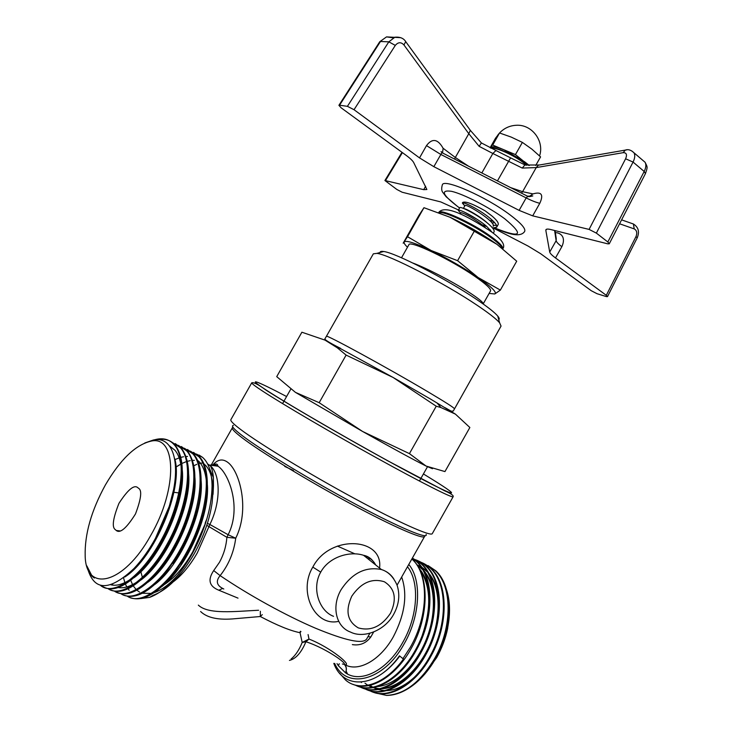 <?xml version="1.0" encoding="UTF-8"?>
<svg xmlns="http://www.w3.org/2000/svg" width="732" height="732" viewBox="0 0 732 732"><rect width="100%" height="100%" fill="white"/><g stroke="black" fill="none" stroke-linecap="round" stroke-linejoin="round"><path stroke-width="1.1" d="M115.217 529.556L116.315 530.508C120.176 533.655 126.563 528.138 135.493 513.937C141.157 498.867 142.191 490.33 138.595 488.317L137.79 487.658C134.139 484.428 127.862 489.644 118.959 503.332C112.993 518.366 111.749 527.113 115.217 529.556M401.511 257.783L408.904 244.717C409.417 239.886 450.82 259.595 475.105 276.522C486.094 284.162 491.245 288.957 490.55 290.906L483.166 303.954C483.587 302.481 478.188 298.144 466.952 290.943C451.488 281.088 427.031 268.305 412.985 263.081M498.739 319.628C499.627 319.125 499.297 317.935 497.751 316.068C494.622 312.39 487.576 306.854 476.614 299.461C446.493 278.983 394.978 252.567 383.632 251.506C381.226 251.14 380.045 251.469 380.073 252.494M444.836 407.578L451.232 411.174L453.282 411.045L501.054 326.079L499.608 322.794C496.269 318.923 488.702 313.022 476.898 305.107C444.406 283.147 388.829 254.553 376.916 253.373L373.347 253.821L325.127 338.541C323.489 339.072 328.586 342.329 340.417 348.295M432.475 468.718L426.079 466.055C413.415 459.687 392.242 448.158 362.569 431.459L409.435 453.63L426.079 466.055L444.955 471.582L469.862 427.506L455.423 414.129L430.938 399.306L393.111 377.474L325.017 340.124L301.886 332.218L276.723 376.641L295.435 392.361L319.17 402.692L362.569 431.459L295.435 392.361M455.423 414.129L440.874 407.523L436.235 406.223L393.111 377.474L346.108 355.093L337.287 347.801L325.017 340.124M529.318 165.478L524.661 161.818L504.019 149.804C496.68 146.83 492.252 146.08 490.742 147.562L490.522 147.928M526.72 165.249L524.011 162.971C513.663 154.662 494.978 146.327 490.962 148.148M494.933 228.082C507.761 233.883 520.553 237.973 524.688 231.385C525.832 228.631 521.01 223.159 510.195 214.979C486.304 196.826 443.839 178.187 442.348 184.793C441.305 188.417 441.524 191.025 442.988 192.626L446.145 196.762L457.601 206.534M408.776 564.454C421.879 579.735 420.369 615.832 404.22 643.73C383.769 681.382 346.236 690.175 334.68 663.43M352.97 684.319C370.053 691.941 396.085 676.514 411.485 647.939C429.583 615.877 429.419 574.455 412.4 559.513L412.345 559.486C428.952 574.144 428.778 615.502 410.249 647.417L402.939 658.663L403.533 658.91C385.526 684.136 359.851 692.747 345.55 680.001L339.575 673.147M425.383 564.409L434.863 570.329C452.175 585.316 452.815 626.363 434.964 657.949C420.671 682.059 404.503 694.54 386.45 695.4C395.93 695.418 405.601 691.401 415.447 683.349C421.916 677.923 427.744 671.162 432.932 663.064L423.041 676.048M432.932 663.064L435.732 658.269C453.565 626.702 452.907 585.664 435.595 570.686L428.083 565.58M412.299 558.214L416.343 561.407C433.417 576.359 433.664 617.716 415.611 649.696C399.736 679.186 372.561 694.403 355.45 685.189M357.875 686.232C375.013 693.863 401.045 678.518 416.389 650.025C434.442 618.064 434.168 576.715 417.094 561.773L412.354 558.132M412.391 558.068L421.019 563.658C438.148 578.619 438.495 619.894 420.497 651.782C404.677 681.172 377.511 696.297 360.345 687.092M362.752 688.126C379.945 695.775 405.967 680.513 421.275 652.111C439.264 620.242 438.898 578.975 421.76 564.015L412.354 558.123M411.979 558.791C417.158 559.843 421.724 562.213 425.658 565.9C442.851 580.86 443.299 622.063 425.347 653.85C409.591 683.139 382.433 698.191 365.213 688.986M367.601 690.02C384.84 697.678 410.872 682.489 426.115 654.179C444.059 622.41 443.592 581.217 426.399 566.257C422.236 562.359 417.386 559.943 411.869 558.992M413.443 560.556C419.894 561.16 425.502 563.686 430.279 568.124C447.527 583.093 448.066 624.222 430.169 655.899C414.468 685.097 387.32 700.076 370.044 690.871M372.423 691.896C389.717 699.563 415.739 684.457 430.938 656.229C448.826 624.561 448.268 583.45 431.011 568.48L423.508 563.384M347.544 674.035L346.108 671.034M449.448 613.855L447.618 628.623C445.477 638.752 441.835 648.415 436.693 657.592L424.615 674.337M423.81 675.215L436.446 657.784C441.698 648.396 445.413 638.496 447.609 628.083C450.482 613.581 450.125 600.798 446.538 589.745M251.753 382.799L230.864 419.674C230.214 420.818 233.618 424.194 241.084 429.812C260.07 444.114 308.986 473.86 354.123 498.272C399.324 522.74 431.102 536.785 432.292 533.628L453.135 496.735C452.769 498.437 421.833 482.91 376.879 458.031C331.999 433.198 282.644 404.238 262.898 391.291C255.139 386.203 251.424 383.367 251.753 382.799C253.812 382.168 258.442 384.529 265.625 389.872C286.907 403.552 341.515 435.421 387.429 460.629L444.617 490.806C450.967 493.569 453.803 495.546 453.135 496.735M375.653 564.948C373.347 560.438 369.321 557.226 363.566 555.304C349.905 550.757 329.19 556.787 320.836 571.93L320.726 572.113C311.31 588.519 319.381 611.119 333.527 616.317M338.696 621.331C314.806 627.059 297.805 591.621 312.82 567.099C329.775 534.049 383.76 537.425 379.551 568.059M342.439 663.988C351.58 666.614 327.378 648.607 305.912 641.744L308.977 639.063C330.379 647.298 353.483 666.449 344.488 664.61C346.465 666.733 346.803 669.487 345.531 672.854L338.294 665.644L339.255 663.759M291.089 659.001C295.408 655.543 299.113 650.025 302.188 642.458L308.977 639.063L308.09 634.571M393.734 578.829C390.778 574.281 386.661 571.18 381.409 569.533C388.097 571.536 393.304 576.715 397.019 585.051C400.175 594.585 399.086 604.266 393.779 614.111C385.087 630.481 363.767 638.853 350.509 632.073C336.006 626.949 331.23 606.471 341.094 589.699C352.092 573.074 365.524 566.358 381.409 569.533L363.566 555.304C368.562 556.201 372.487 559.33 375.342 564.701M367.912 558.781L370.74 558.681M238.01 598.136L218.868 590.239C209.206 586.387 207.485 579.836 213.707 570.567L219.454 562.322C223.718 554.554 226.197 546.218 226.893 537.325L206.781 525.311M198.335 605.108C208.144 614.66 234.862 611.394 258.579 610.25M203.789 463.685L206.131 465.955C210.615 471.225 212.902 479.414 213.003 490.513L212.134 502.6C209.681 519.61 203.652 536.748 194.062 554.023C180.996 576.249 167.39 589.983 153.253 595.217L149.538 597.404L140.7 598.584M289.442 660.41C295.874 658.837 301.364 652.615 305.912 641.744L302.188 642.458L300.038 632.704L300.321 631.259M262.285 614.633L260.308 616.518C277.135 625.403 290.375 630.792 300.038 632.704L300.953 631.533M260.363 611.247L260.308 616.518L235.558 618.659C218.886 620.352 207.229 617.973 200.605 611.513M213.186 464.546C217.99 459.22 222.958 458.571 228.1 462.597C239.693 471.545 250.115 509.271 235.722 538.212C233.883 552.257 228.686 564.729 220.14 575.627C215.455 581.235 216.681 585.701 223.818 589.013M199.049 455.057L202.599 457.372C208.739 462.871 211.887 472.442 212.06 486.085C211.713 507.422 205.042 530.114 192.04 554.142C178.361 577.621 164.188 592.042 149.538 597.404M175.598 467.263L180.786 464.061M181.902 463.484L185.745 461.846M187.337 461.325L190.229 460.648M192.489 460.373L194.373 460.327M197.667 460.748L198.482 460.959M154.296 439.877C162.641 437.462 169.284 439.099 174.243 444.809C187.31 458.772 181.518 503.863 160.701 541.067C141.13 577.347 113.067 596.736 100.421 585.298M101.19 585.472C111.035 592.957 124.458 587.942 141.441 570.429C148.688 562.542 155.459 552.907 161.754 541.515L174.975 511.311C184.601 480.046 184.684 458.04 175.232 445.285C170.831 440.161 164.993 438.312 157.728 439.722M172.112 442.348L180.438 447.792C193.623 461.791 188.014 506.8 167.271 543.858C148.367 578.847 121.265 598.291 108.071 588.674M108.629 588.757C118.996 595.281 132.593 589.544 149.438 571.555C156.163 563.997 162.449 554.911 168.314 544.306L180.676 516.499C190.979 484.282 191.226 461.535 181.417 448.258L175.296 443.601M178.233 445.294L186.587 450.747C199.9 464.783 194.456 509.71 173.786 546.639C154.974 581.464 127.853 600.789 114.531 591.2M115.089 591.282C125.968 597.962 140.105 591.694 157.49 572.488C163.657 565.314 169.431 556.842 174.82 547.078L186.239 521.834C197.301 488.619 197.741 465.076 187.566 451.223L181.399 446.547M184.318 448.222L192.69 453.694C206.131 467.766 200.861 512.601 180.255 549.393C161.534 584.063 134.395 603.278 120.936 593.707M124.028 595.198C135.42 599.435 149.291 592.096 165.633 573.193L181.289 549.833L191.638 527.379C203.661 496.076 204.155 465.68 193.669 454.16L187.456 449.475M190.366 451.132L198.765 456.612C212.317 470.722 207.22 515.465 186.678 552.138C168.04 586.652 140.892 605.748 127.313 596.196M130.388 597.678C142.447 602.033 156.959 594 173.905 573.586L187.703 552.568L196.826 533.216C209.819 501.136 210.706 468.947 199.726 457.079L193.477 452.376M105.408 484.923C120.286 459.568 135.383 445.001 150.71 441.222C176.266 434.561 178.37 488.061 150.691 535.513C123.772 584.465 85.882 593.24 85.177 556.055C84.583 534.314 91.326 510.607 105.408 484.923M144.771 442.988L153.372 440.014C174.006 435.458 182.488 466.156 169.083 506.782L155.404 538.432C148.861 550.281 141.734 560.3 134.02 568.49C109.855 591.099 94.465 591.346 87.84 569.221M492.279 232.447L486.515 226.225C476.413 217.578 458.488 208.464 458.25 210.349L459.733 207.723C459.989 205.802 477.932 214.897 488.015 223.562C492.691 227.56 494.704 230.333 494.045 231.888L493.295 233.206M481.985 224.742L485.801 226.197M492.535 227.981L496.671 227.231C497.348 225.648 495.354 222.857 490.687 218.841C480.622 210.139 462.651 201.09 462.368 203.066L464.61 205.765L462.651 202.892M462.368 203.066L462.743 202.407C465.406 201.062 472.899 203.889 485.224 210.889L492.197 216.178C496.854 220.204 498.84 223.013 498.153 224.605L496.671 227.231M496.571 225.447L493.258 225.264M477.127 219.344L464.381 212.115M458.25 210.349L460.721 213.122M494.722 222.729L491.931 222.857M463.868 208.574C466.549 208.757 480.348 216.48 487.356 223.004M490.513 230.022L489.132 230.177M485.224 210.889L491.437 215.547M463.393 208.391L464.976 205.601C465.424 202.92 496.58 222.226 493.158 226.307M486.807 226.472L482.406 225.081M460.218 214.009L460.858 212.884C460.959 211.338 477.566 220.186 485.389 227.661M493.606 221.531L489.543 220.305M293.486 470.493L284.721 466.43M337.397 546.081L354.901 553.85M364.774 556.274L365.451 555.89M87.126 566.916C88.517 572.195 90.942 575.901 94.391 578.024L91.985 575.928L86.834 565.891M196.368 454.023L202.599 457.372M174.408 484.703L175.36 483.513M193.879 465.781L196.734 464.335M198.738 463.594L202.691 462.935M207.641 463.987L210.294 465.735L207.915 464.39M175.598 467.272L180.813 464.207M163.437 585.133C173.996 578.609 183.759 567.529 192.736 551.873L205.701 522.804M373.64 632.018L370.84 636.932C366.137 643.254 359.97 645.825 352.357 644.618M209.681 468.974L213.387 477.557C212.93 472.195 211.905 468.251 210.294 465.735C219.774 473.238 221.86 500.13 209.864 524.496L228.137 534.735C242.21 506.965 228.21 472.515 217.971 466.192L214.266 464.637L210.725 465.012M218.868 590.239L222.674 588.409M213.707 570.567L220.14 575.627C248.587 594.988 286.194 615.703 315.501 628.212C345.751 640.692 362.788 644.316 366.613 639.073L369.889 633.272M207.394 523.38L209.864 524.496L197.32 552.852C189.991 565.607 181.966 575.279 173.246 581.849M205.82 522.419L205.079 523.252M226.893 537.325L235.722 538.212L228.137 534.735L226.893 537.325M213.387 477.557L213.47 486.011L212.134 502.6M339.309 663.768L338.294 665.644L337.004 663.595M370.84 636.932L367.958 636.694M197.942 461.389L199.067 461.572M375.827 693.012L386.45 695.4M333.81 663.366C343.418 690.093 376.577 688.345 399.443 655.835L402.939 658.663M382.671 688.419C400.038 686.927 420.543 667.831 430.947 641.955C441.277 616.399 440.298 588.006 428.961 573.815M427.442 572.021L421.65 567.144M420.79 566.623L416.865 564.784M361.022 682.16L361.507 682.499M377.639 686.524C395.005 685.106 415.639 665.91 426.134 639.86C436.556 614.139 435.586 585.6 424.194 571.445M422.693 569.679L416.92 564.857L420.735 566.55M422.428 634.827C431.715 607.057 430.709 585.133 419.409 569.075M370.081 685.298L372.853 687.229M374.061 687.897L377.181 689.26M378.06 689.553L384.584 690.642M386.505 690.651C395.792 690.285 405.217 685.692 414.797 676.862M364.948 683.139L366.686 684.457M366.97 684.649L367.958 685.28M369.248 686.012L372.268 687.339M373.137 687.632L379.615 688.748M381.518 688.757C390.641 688.446 399.947 683.99 409.435 675.389M438.843 603.571C438.276 590.431 434.781 580.128 428.348 572.662M426.976 571.207L421.559 567.016M434.085 600.661C433.445 587.75 429.949 577.63 423.599 570.319M422.227 568.883L416.837 564.738M429.3 597.751C428.586 585.06 425.091 575.132 418.823 567.959M381.912 673.769C388.372 669.341 394.319 663.448 399.754 656.082M173.411 490.312L168.964 507.605C162.568 526.985 153.629 544.096 142.127 558.928M169.522 445.998L174.921 450.198C178.141 454.005 180.228 459.495 181.188 466.677M179.596 494.567L174.792 512.537C168.671 530.508 160.29 546.484 149.657 560.465M130.543 579.305C123.003 584.356 116.434 586.176 110.834 584.777M185.599 499.425L180.52 517.561C174.747 533.921 167.042 548.607 157.398 561.609M137.579 581.574C130.259 586.552 123.818 588.537 118.245 587.522M112.728 585.133L111.859 584.438M191.51 504.394L186.111 522.721C180.731 537.398 173.749 550.693 165.157 562.615M197.311 509.499L191.546 528.083C186.623 540.966 180.42 552.761 172.944 563.448M199.379 461.91C203.112 466.211 205.436 472.515 206.36 480.833M203.002 514.77L196.78 533.719L193.87 540.564L188.316 551.708L180.767 564.079M129.171 590.248L127.999 588.793M126.81 586.936L125.41 584.072M124.852 582.608L123.562 577.932M174.655 458.543C183.915 488.271 154.232 558.726 124.687 577.072M169.559 446.044L170.016 446.236M182.314 470.383C185.617 502.033 159.878 559.211 133.956 577.758M188.646 474.034C191.692 505.547 166.649 561.288 141.056 579.945M113.176 585.179L112.179 584.328M194.941 477.685C197.722 509.042 173.365 563.347 148.12 582.114M201.199 481.327C203.716 512.51 180.035 565.388 155.138 584.246M174.857 459.659L179.166 457.875M180.85 457.354L183.558 456.75M185.965 456.475L187.52 456.439M207.403 484.968C209.663 515.959 186.651 567.428 162.129 586.359M546.484 229.262L545.834 230.406L549.714 252.055L556.137 240.691L556.256 238.641M596.37 233.115L607.834 241.99L644.187 171.48L633.061 162.065L596.37 233.115L589.095 229.409L625.604 158.78C627.297 154.644 626.482 152.604 623.161 152.668L536.227 167.591L522.602 191.683L532.933 193.898C536.474 192.928 545.624 190.585 539.795 203.295L532.695 215.858L519.125 210.377L433.847 166.676L419.528 157.902L354.032 109.709L347.416 106.332L388.829 41.843L380.484 41.486L339.547 105.216L347.416 106.332M339.547 105.216L338.907 105.317L341.149 107.824L405.931 155.193C410.14 158.295 412.711 160.738 413.662 162.504L426.884 189.515L423.709 189.661L384.913 180.52L396.79 189.432L402.161 192.232L440.792 201.931L458.47 209.965M555.378 232.675C558.937 232.456 566.806 235.768 561.847 246.693L555.497 257.938L606.297 295.316L607.487 296.634L606.27 296.561L597.019 293.706L591.218 290.686L540.747 253.775L528.083 246.062L493.414 228.082M532.695 215.858L589.095 229.409M555.497 257.938C551.946 255.303 550.016 253.345 549.714 252.055M545.834 230.406L545.926 229.702C546.411 228.924 548.067 228.878 550.912 229.574L607.77 243.847L609.271 243.793L607.834 241.99M481.409 142.941L479.131 146.336L468.791 133.7L455.331 157.471L468.535 166.191M419.528 157.902L426.491 145.613C434.79 134.505 440.838 144.387 443.116 148.276L442.531 152.951M623.161 152.668L625.302 150.106L538.313 165.203L536.227 167.591L522.236 168.067L524.862 165.011L525.576 165.112M519.125 210.377L526.18 197.915L527.809 196.35L527.04 195.956M442.988 153.189L441.908 152.64L433.847 166.676M524.862 165.011L539.539 164.993M469.935 129.811L470.337 130.36L468.791 133.7L403.945 44.954C401.008 41.889 398.135 42.035 395.307 45.402L354.032 109.709M405.372 41.166L470.337 130.36L481.446 142.978L496.561 150.792M532.933 193.898L529.218 196.56L528.074 196.478M540.573 156.895L535.705 165.487L540.564 156.886L531.844 149.118L522.374 142.392L511.211 137.085L499.535 132.977L495.527 138.202L490.129 147.736M539.566 155.916C544.626 140.992 531.798 124.111 516.142 125.282C509.618 125.657 504.083 128.228 499.544 132.986L490.477 147.91M528.779 165.441L515.447 154.589L522.374 142.392L515.447 154.589L492.682 145.064L499.535 132.977M346.108 355.093L319.17 402.692M436.235 406.223L409.435 453.63M496.964 244.342L516.71 261.196L500.368 290.101L478.179 277.556L457.592 260.683L431.157 250.518L407.523 236.72L403.176 243.198L418.814 215.565L423.956 207.696L449.997 217.239L496.964 244.342C482.571 234.222 466.915 225.181 449.997 217.239M407.486 247.233C404.759 244.607 403.671 242.841 404.22 241.926C406.141 240.105 415.117 242.978 431.157 250.518C447.947 258.707 463.621 267.72 478.179 277.556C491.657 286.971 497.202 292.443 494.805 293.971L500.368 290.101M423.956 207.696L407.523 236.72M474.409 230.964L457.592 260.683M494.805 293.971L489.122 293.422M526.546 165.222L524.066 163.19C514.111 155.266 496.067 147.141 491.172 148.257M439.173 212.719C443.885 210.752 473.586 224.861 490.623 237.324C497.55 242.347 501.466 246.043 502.362 248.404M502.82 248.77C505.602 245.11 501.868 239.501 491.611 231.943C473.284 219.646 445.331 203.121 438.678 212.536C439.932 208.135 472.414 222.912 491.044 236.573C499.416 242.695 503.342 246.757 502.811 248.77M454.352 408.703C454.316 407.88 445.495 402.234 427.881 391.766C388.024 368.068 324.331 333.362 326.582 336.409M494.978 228.073C521.303 238.495 524.551 235.384 504.723 218.749C489.141 207.202 463.502 194.026 451.516 191.317C440.069 189.661 442.357 194.904 458.388 207.074L459.605 207.943M423.416 473.952L433.097 479.899C463.146 498.565 457.226 498.071 410.121 472.89C363.292 447.893 290.769 406.086 266.265 390.092C244.881 376.257 256.548 380.722 286.587 396.534M390.467 613.288C397.073 599.041 395.042 588.537 384.382 581.775C371.92 577.887 361.05 582.69 351.781 596.187C345.129 610.845 347.307 621.413 358.314 627.9C370.831 631.387 381.546 626.51 390.467 613.288M312.82 567.099L320.726 572.113M407.477 566.76C419.701 581.702 418.045 615.996 402.71 642.513C387.347 670.411 360.821 683.734 345.531 672.854C346.922 669.423 346.593 666.66 344.525 664.564M401.667 577.045C407.697 594.558 404.915 614.468 393.331 636.794C380.649 659.752 359.256 671.958 345.605 665.086M372.972 562.807L374.198 562.451M169.202 584.548L165.707 586.369M142.374 577.365L140.855 571.729M140.087 562.762L140.105 561.508M178.882 573.87C170.355 583.66 162.12 589.91 154.178 592.636M151.277 593.423L142.356 593.249M139.519 592.06L136.847 590.193M136.179 589.58L133.261 585.884M132.547 584.621L130.754 580.394M233.407 425.356C230.836 425.731 233.856 429.208 242.475 435.787C261.434 450.262 311.42 480.595 355.77 504.284C400.212 528.047 428.806 539.868 426.097 534.369M211.392 464.793L232.364 427.772C231.696 428.961 234.963 432.301 242.146 437.809C260.308 451.717 306.864 480.155 349.823 503.314C392.855 526.528 423.297 539.722 424.569 536.51L425.082 535.723M447.069 491.639L448.734 492.81M561.847 246.693C558.324 244.04 556.421 242.036 556.137 240.691L554.609 230.507M539.795 203.295C536.089 202.425 531.551 200.632 526.18 197.915L440.783 154.425L426.491 145.613M522.236 168.067L492.856 153.491L481.839 172.953M486.972 175.57L492.005 178.132M525.091 164.984L510.588 157.856L497.449 180.905M402.408 152.613L385.554 180.493M423.709 189.661L425.64 186.239M510.625 157.883L495.948 150.527L492.856 153.491L479.131 146.336M443.116 148.276L455.331 157.471L454.609 159.1M510.616 187.602L522.602 191.683L521.468 193.12M606.297 295.316L635.998 236.573C637.407 232.922 636.813 230.36 634.223 228.906L619.583 223.782M393.24 37.826L386.523 36.893L379.762 41.724L386.523 36.893L400.797 37.68M395.307 45.402L388.829 41.843L394.923 37.195C400.065 36.783 403.661 38.265 405.729 41.642L403.945 44.954M631.753 150.92L634.004 152.805C635.248 155.184 634.928 158.268 633.061 162.065L625.604 158.78M626.647 149.895L625.302 150.106C628.175 149.072 631.076 149.978 634.004 152.805L645.075 162.257C647.674 167.463 647.692 166.896 645.441 173.621L644.187 171.48C646.036 167.71 646.329 164.636 645.075 162.257L642.888 160.4M635.998 236.573L637.206 237.863C639.713 231.779 638.441 227.167 633.4 224.01L632.649 223.672M634.223 228.906L633.4 224.01L621.614 219.856M116.315 530.508L119.984 530.91M383.632 251.506L376.916 253.373M436.977 402.865L440.874 407.523M290.732 389.204L282.579 403.607M498.648 134.002L497.87 134.99M434.872 570.338L435.604 570.686M416.352 561.417L417.094 561.773M421.019 563.667L421.76 564.024M425.667 565.9L426.399 566.257M430.279 568.124L431.011 568.48M447.618 628.623L447.609 628.083M374.757 563.43L374.079 563.695M213.003 490.513L212.06 486.085M174.243 444.809L175.241 445.285M180.438 447.792L181.426 448.268M186.587 450.756L187.566 451.223M192.699 453.694L193.669 454.16M198.765 456.622L199.735 457.088M150.71 441.222L153.372 440.014M212.985 465.387C215.858 463.329 217.523 463.594 217.971 466.192L209.142 465.049M397.064 585.179L424.569 536.51M232.364 427.772L232.776 426.921M205.427 522.337L206.964 518.668M213.049 494.356L213.47 486.011M425.777 570.329L426.353 570.603M421.138 568.114L421.714 568.389M169.083 506.782L168.964 507.605M174.975 511.311L174.792 512.537M180.676 516.499L180.52 517.561M186.239 521.834L186.111 522.721M191.638 527.379L191.546 528.083M196.826 533.216L196.78 533.719M556.247 238.577L555.066 230.617M527.607 196.213L532.804 195.929C529.922 196.688 528.257 196.826 527.809 196.35L441.908 152.64L441.048 151.57L442.814 153.08M607.487 296.634L637.206 237.863M645.441 173.621L609.271 243.793M338.907 105.317L379.762 41.724M401.978 152.302L384.913 180.52M458.314 207.055L459.595 207.97M427.497 466.732L419.418 481.034M340.554 348.322L337.287 347.801M497.751 316.068L499.608 322.794M173.896 492.297L178.809 492.929M206.625 496.506L207.083 496.561"/></g></svg>
